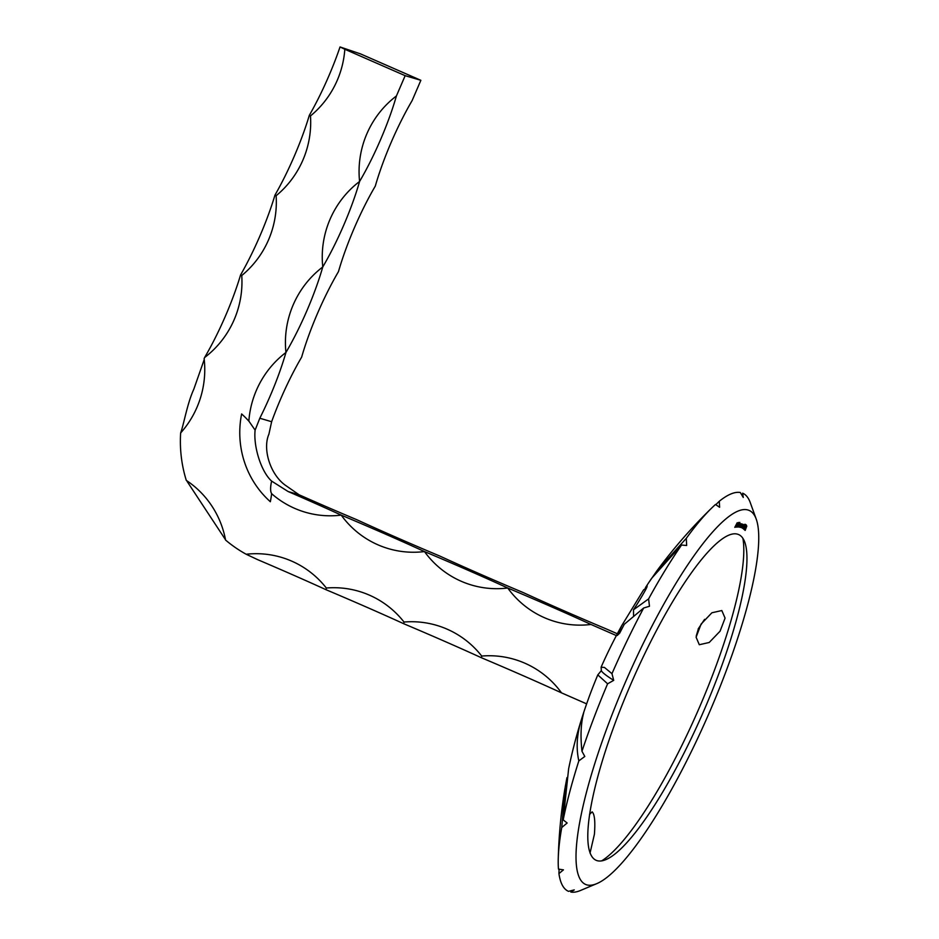 <?xml version="1.0" encoding="UTF-8"?>
<svg xmlns="http://www.w3.org/2000/svg" width="939" height="939" viewBox="0 0 939 939"><rect width="100%" height="100%" fill="white"/><g stroke="black" fill="none" stroke-linecap="round" stroke-linejoin="round"><path stroke-width="1.41" d="M596.688 883.669A204.115 44.544 -66.4 0 1 586.64 884.831A204.115 44.544 -66.4 0 1 624.318 684.707A204.115 44.544 -66.4 0 1 748.054 510.03A204.115 44.544 -66.4 0 1 756.259 519.173A204.115 44.544 -66.4 0 1 708.147 715.295A204.115 44.544 -66.4 0 1 596.688 883.669L580.349 890.536A217.285 47.408 -66.4 0 1 570.853 892.05L574.257 889.89L568.529 891.357A217.285 47.408 -66.4 0 1 558.94 873.599L563.447 869.854L558.459 869.091A217.285 47.408 -66.4 0 1 558.247 858.845A217.285 47.408 -66.4 0 1 561.745 827.541L567.144 822.998L563.189 819.9A217.285 47.408 -66.4 0 1 578.835 760.895L584.797 756.458L581.969 751.27A217.285 47.408 -66.4 0 1 607.603 683.803L613.707 680.352L611.97 673.674A217.285 47.408 -66.4 0 1 643.673 608.003L649.471 606.265L648.603 598.906A217.285 47.408 -66.4 0 1 681.561 545.019L651.654 578.295A156.743 34.203 -66.4 0 0 645.433 587.697C649.142 583.635 646.372 589.117 637.135 604.153L633.485 609.787L633.555 615.514M590.044 853.046L594.41 834.255C595.373 821.59 594.61 814.125 592.122 811.848L589.539 814.442M681.561 545.019L686.655 545.5L686.292 538.34A217.285 47.408 -66.4 0 1 711.95 507.776A217.285 47.408 -66.4 0 1 715.495 504.466L719.591 507.283L719.309 501.226A217.285 47.408 -66.4 0 1 740.308 492.506L743.265 497.447L742.632 493.186A217.285 47.408 -66.4 0 1 750.226 502.518L756.259 519.173M570.842 890.782L570.853 892.05M645.081 590.807A20.177 4.402 -66.4 0 0 645.433 587.697L647.194 585.924M648.603 598.906L633.485 609.787M735.894 527.143L737.42 523.704L735.941 527.19M737.361 527.049L739.85 522.354L737.397 527.072M738.887 523.563L738.829 524.208M741.74 523.974L739.944 527.307L741.74 523.974M741.458 523.809L741.364 524.537M741.493 527.695L743.348 524.455L742.127 527.988L743.16 524.842L741.493 527.695M745.531 524.396L743.547 529.056L745.531 524.396M746.81 526.051L745.155 530.453L744.627 529.854L746.129 526.932M597.051 860.652A177.776 38.792 -66.4 0 1 629.869 686.35A177.776 38.792 -66.4 0 1 737.643 534.209A177.776 38.792 -66.4 0 1 744.791 542.179A177.776 38.792 -66.4 0 1 702.888 712.983A177.776 38.792 -66.4 0 1 605.808 859.643A177.776 38.792 -66.4 0 1 597.051 860.652M744.216 529.631L746.341 524.983L744.216 529.631M744.803 524.302L743.23 528.669L742.62 528.258L744.78 524.291M740.636 527.389L742.491 524.115L740.73 527.425M738.183 526.99L739.58 523.657L739.932 524.432L740.601 523.669L739.416 527.108L740.378 524.079L738.747 527.049L739.815 524.021L738.183 526.99M740.002 523.61L739.826 524.385M736.704 527.037L738.617 522.401L736.822 527.037M734.791 527.342L737.221 522.706L734.791 527.342M742.89 538.305A184.889 40.342 -66.4 0 1 697.947 710.823A184.889 40.342 -66.4 0 1 601.664 860.875M645.386 588.577L643.544 589.974L621.771 625.585L617.216 635.503L619.717 633.097A156.743 34.203 -66.4 0 1 624.294 624.271L643.673 608.003M698.135 629.646L696.245 635.985M698.193 628.919L704.579 619.364M701.081 624.095L696.104 637.194L699.297 644.729L709.215 642.476L720.072 631.196L725.072 618.12L721.821 610.538L711.903 612.768L701.081 624.095M559.081 869.185L558.94 873.599M566.956 777.633L565.161 787.211L561.745 827.541M563.189 819.9L568.623 768.795A507.095 507.095 0 0 1 597.803 674.883L607.603 683.803M581.969 751.27C580.302 736.199 580.865 723.417 583.671 712.947A506.508 463.631 -171.4 0 0 580.525 722.561C576.722 736.106 576.159 748.888 578.835 760.895M611.97 673.674L604.446 667.441L601.113 667.183L601.324 670.657L597.803 674.883M686.292 538.34L656.596 571.276L648.309 583.26M719.309 501.226L715.811 504.677M326.009 589.704A93.125 2.5 -156.7 0 1 403.7 623.719A93.125 2.5 -156.7 0 1 481.402 657.734A93.125 2.5 -156.7 0 1 561.522 692.865A93.125 90.848 -73.5 0 0 514.408 659.378A93.125 90.848 -73.5 0 0 481.719 656.056A93.125 90.848 -73.5 0 0 436.705 625.362A93.125 90.848 -73.5 0 0 404.016 622.041A93.125 90.848 -73.5 0 0 359.003 591.347A93.125 90.848 -73.5 0 0 326.326 588.025L326.009 589.704A93.125 2.5 -156.7 0 0 257.532 559.597L246.171 554.245A130.368 127.188 106.5 0 1 225.571 540.054A93.125 90.848 106.5 0 0 186.298 480.404A130.368 127.188 106.5 0 1 180.64 432.961A93.125 90.848 106.5 0 0 201.815 393.124A93.125 90.848 106.5 0 0 204.127 358.628L204.62 357.513A93.125 20.318 113.6 0 0 240.572 274.963A93.125 20.318 113.6 0 0 274.939 195.171A93.125 20.318 113.6 0 0 309.307 115.368A93.125 20.318 113.6 0 0 340.035 46.95L360.529 53.899L420.86 80.308L412.115 100.614A93.125 20.318 -66.4 0 0 375.295 186.11A93.125 20.318 -66.4 0 0 338.474 271.606A93.125 20.318 -66.4 0 0 301.654 357.113A93.125 20.318 -66.4 0 0 271.629 421.728L268.906 434.217C262.392 449.042 270.244 474.289 285.127 485.087L299.072 494.771A93.125 2.5 23.3 0 0 356.926 519.772A93.125 2.5 23.3 0 0 440.18 556.217A93.125 2.5 23.3 0 0 523.434 592.662A93.125 2.5 23.3 0 0 606.688 629.107L617.322 633.766M180.64 432.961C183.88 424.182 187.307 403.254 193.798 389.251L204.009 360.153M396.411 95.978A93.125 20.318 -66.4 0 1 359.59 181.473A93.125 20.318 -66.4 0 1 322.77 266.969A93.125 20.318 -66.4 0 1 285.949 352.465A93.125 20.318 -66.4 0 1 259.81 418.231L255.115 430.132C253.33 446.377 261.054 471.578 271.617 481.097L288.085 491.52A93.125 2.5 23.3 0 1 341.221 515.124A93.125 90.848 -73.5 0 0 388.335 548.611A93.125 90.848 -73.5 0 0 424.475 551.569A93.125 2.5 23.3 0 0 341.221 515.124A93.125 90.848 -73.5 0 1 305.081 512.166A93.125 90.848 -73.5 0 1 281.301 501.086A93.125 90.848 106.5 0 1 271.617 493.679A93.125 90.848 106.5 0 1 270.35 501.731A93.125 90.848 106.5 0 1 241.628 413.946A93.125 90.848 106.5 0 1 248.847 421.165A93.125 90.848 106.5 0 1 249.633 414.052A93.125 90.848 106.5 0 1 285.949 352.465A93.125 90.848 106.5 0 1 322.77 266.969A93.125 90.848 106.5 0 1 359.59 181.473A93.125 90.848 106.5 0 1 396.411 95.978L405.155 75.672L344.824 49.262A93.125 90.848 106.5 0 1 310.48 115.931A93.125 90.848 106.5 0 1 276.113 195.735A93.125 90.848 106.5 0 1 241.746 275.526A93.125 90.848 106.5 0 1 204.62 357.513L204.62 357.513M420.86 80.308L405.155 75.672M225.513 539.737L187.107 481.425M246.171 554.245A93.125 90.848 106.5 0 1 258.636 553.728A93.125 90.848 -73.5 0 1 281.301 557.332A93.125 90.848 -73.5 0 1 326.326 588.025M561.522 692.865L586.64 703.863M590.971 624.458A93.125 2.5 23.3 0 0 507.729 588.014A93.125 2.5 23.3 0 0 424.475 551.569A93.125 90.848 -73.5 0 0 471.589 585.056A93.125 90.848 -73.5 0 0 507.729 588.014A93.125 90.848 -73.5 0 0 554.843 621.501A93.125 90.848 -73.5 0 0 590.971 624.458L616.371 635.574M340.035 46.95L344.824 49.262M271.617 481.097C270.279 487.177 270.279 491.367 271.617 493.679L271.723 493.597M255.115 430.132L248.988 421.282M481.719 656.056L481.402 657.734M404.016 622.041L403.7 623.719M241.781 275.538L240.572 274.963M276.148 195.735L274.939 195.171M310.516 115.943L309.307 115.368M581.91 721.751L580.525 722.561M601.324 670.657A1051.246 28.17 23.3 0 0 613.707 680.352M744.721 529.737L745.355 530.019M746.153 525.406L744.204 529.15L746.129 525.394M744.404 529.232L744.932 528.622M742.831 527.964L743.43 528.234M741.024 525.652L741.294 524.232L740.413 525.5L740.143 526.932L741.024 525.652M738.512 525.335L737.62 526.685L738.512 525.335M736.563 525.159L737.174 525.417M736.516 525.159L737.256 524.115L736.411 525.124M737.303 524.126L737.185 525.065M271.629 421.728L259.81 418.231M299.072 494.771L288.085 491.52M564.938 788.537A507.095 507.095 0 0 0 558.247 858.845M711.95 507.776A507.095 507.095 0 0 0 656.596 571.276M621.771 625.585A507.095 507.095 0 0 0 601.113 667.183"/></g></svg>
